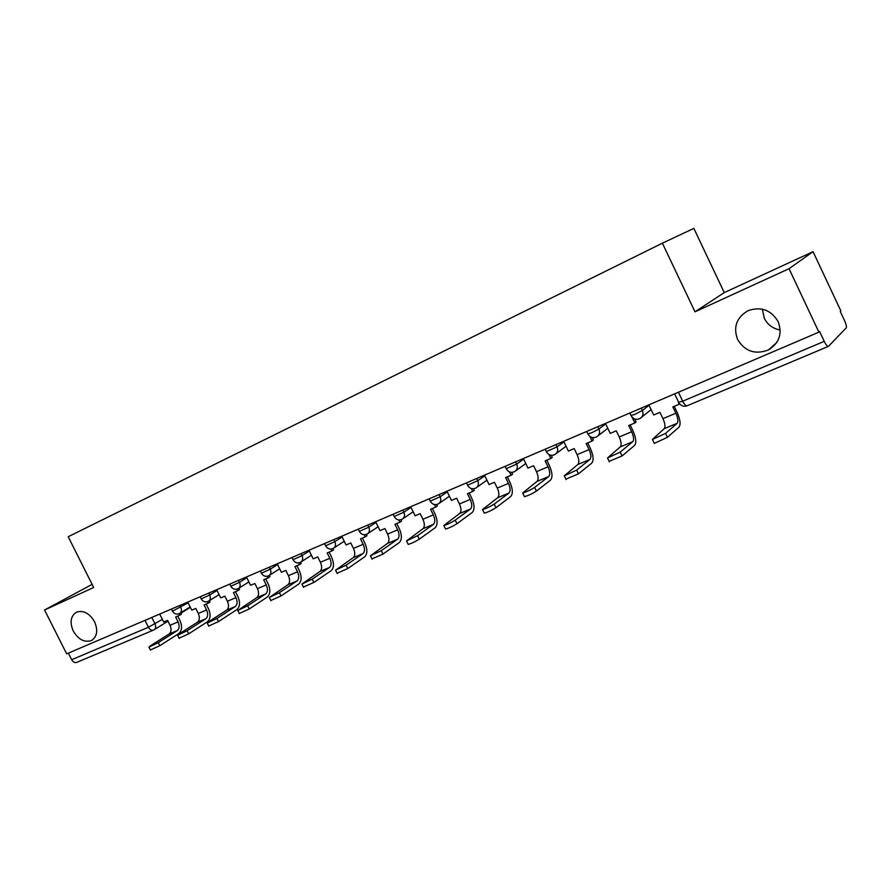 <?xml version="1.0" encoding="UTF-8"?>
<svg xmlns="http://www.w3.org/2000/svg" width="891" height="891" viewBox="0 0 891 891"><rect width="100%" height="100%" fill="white"/><g stroke="black" fill="none" stroke-linecap="round" stroke-linejoin="round"><path stroke-width="1.34" d="M94.546 621.718C98.222 630.516 97.164 636.798 91.372 640.562C84.422 642.745 78.386 639.582 73.274 631.062C69.565 622.23 70.667 615.926 76.559 612.15C83.453 610.045 89.456 613.231 94.546 621.718M780.204 330.015C772.898 328.656 767.597 324.736 764.289 318.265L762.362 309.166M778.144 321.618C782.532 333.735 779.28 343.18 768.376 349.963C755.156 354.919 744.887 351.399 737.57 339.426C733.081 327.086 736.523 317.53 747.894 310.77C760.881 306.203 770.96 309.823 778.144 321.618M789.036 268.692L813.049 251.685L724.26 292.604L693.855 228.397L662.392 243.176L694.991 311.805L789.036 268.692L818.907 332.154L66.68 653.849L44.55 610.012L93.689 587.481L68.195 536.738L662.392 243.176M813.049 251.685L840.87 310.914L840.269 311.494L844.601 320.715C846.216 324.391 846.762 326.785 846.216 327.888L828.452 346.354C827.438 346.599 826.024 344.928 824.231 341.331L819.597 331.485L818.907 332.154M153.274 630.193L76.849 662.325C74.855 663.027 73.14 662.158 71.692 659.719L148.429 627.253L162.362 619.39M68.362 653.125L71.692 659.719M92.118 584.362L44.55 610.012M724.26 292.604L694.991 311.805M648.848 404.882L653.693 415.006L659.953 412.366L662.949 418.636C665.087 423.526 665.499 426.867 664.207 428.66L652.424 439.452L665.532 433.405L667.415 437.325L654.295 443.373L654.05 442.86M678.452 402.598L679.232 404.224L672.861 406.909L675.879 413.212C678.018 418.135 678.463 421.488 677.205 423.27L665.532 433.405M667.415 437.325L679.031 427.101C680.891 424.45 680.234 419.483 677.06 412.221L674.253 406.329M605.468 423.425L610.235 433.371L616.271 430.821L619.223 436.969C621.305 441.78 621.651 445.088 620.236 446.892L607.517 457.985L620.225 452.093L622.074 455.947L609.132 461.349M631.975 417.01L634.826 422.98L628.701 425.564L631.663 431.756C633.768 436.579 634.125 439.898 632.755 441.702L620.225 452.093M634.826 422.98L636.096 421.966L634.659 418.959M622.074 455.947L634.559 445.455C636.586 442.771 636.04 437.86 632.944 430.721L630.171 424.951M563.669 441.301L568.369 451.058L574.183 448.596L577.09 454.633C579.128 459.355 579.395 462.629 577.891 464.456L564.293 475.816L576.633 470.08L578.448 473.845L565.885 479.135M589.82 436.367L592.07 441.045L586.167 443.54L589.085 449.599C591.145 454.354 591.424 457.629 589.942 459.455L576.633 470.08M592.07 441.045L593.417 440.009L592.225 437.537M578.448 473.845L591.713 463.142C593.896 460.424 593.473 455.557 590.432 448.552L587.704 442.883M523.373 458.542L527.995 468.109L533.609 465.737L536.471 471.662C538.476 476.295 538.665 479.547 537.061 481.385L522.661 492.99C526.492 491.899 530.49 490.039 534.645 487.399L536.438 491.097C532.283 493.748 528.285 495.608 524.443 496.677L524.242 496.265M548.967 454.555L550.85 458.453L545.158 460.859L548.032 466.817C550.048 471.473 550.27 474.725 548.689 476.562L534.645 487.399M550.85 458.453L552.275 457.395L551.273 455.312M536.438 491.097L550.438 480.182C552.765 477.442 552.442 472.631 549.457 465.737L546.773 460.179M484.492 475.17L489.048 484.559L494.46 482.276L497.289 488.09C499.25 492.645 499.383 495.864 497.69 497.724L482.532 509.541C486.152 508.505 490.05 506.689 494.204 504.083L495.964 507.703C491.81 510.331 487.923 512.147 484.292 513.16L484.103 512.77M509.485 471.907L511.1 475.248L505.609 477.565L508.449 483.412C510.42 487.99 510.565 491.208 508.906 493.068L494.204 504.083M511.1 475.248L512.592 474.168L511.724 472.375M495.964 507.703L510.621 496.621C513.082 493.848 512.848 489.081 509.942 482.321L507.291 476.852M446.959 491.219L451.447 500.441L456.671 498.236L459.455 503.95C461.382 508.427 461.449 511.612 459.678 513.483L443.841 525.501C447.271 524.521 451.058 522.75 455.201 520.166L456.938 523.73C452.795 526.325 449.008 528.096 445.567 529.065L445.389 528.697M471.328 488.558L472.742 491.453L467.441 493.692L470.236 499.428C472.163 503.938 472.252 507.124 470.504 508.995L455.201 520.166M472.742 491.453L474.29 490.351L473.522 488.78M456.938 523.73L472.208 512.481C474.78 509.697 474.647 504.974 471.785 498.314L469.178 492.957M410.695 506.723L415.128 515.789L420.173 513.662L422.913 519.264C424.807 523.674 424.818 526.826 422.98 528.708L406.496 540.915L417.567 535.691L419.282 539.189C415.161 541.75 411.464 543.488 408.201 544.401L408.033 544.056M434.452 504.54L435.699 507.102L430.576 509.262L433.327 514.898C435.22 519.33 435.254 522.482 433.438 524.365L417.567 535.691M435.699 507.102L437.303 505.988L436.612 504.562M419.282 539.189L435.109 527.795C437.793 524.988 437.737 520.322 434.942 513.773L432.369 508.505M375.646 521.714L380.023 530.624L384.901 528.563L387.596 534.077C389.445 538.409 389.423 541.528 387.507 543.421L370.433 555.784L381.237 550.671L382.918 554.113L371.959 558.891M398.778 519.932L399.903 522.226L394.947 524.309L397.664 529.855C399.524 534.21 399.513 537.329 397.609 539.222L381.237 550.671M399.903 522.226L401.563 521.09L400.917 519.765M382.918 554.113L399.257 542.586C402.053 539.768 402.075 535.146 399.324 528.708L396.796 523.529M341.754 536.215L346.064 544.969L350.787 542.975L353.449 548.388C355.264 552.654 355.186 555.739 353.204 557.643L335.584 570.151L346.142 565.15L347.802 568.525L337.099 573.225M364.274 534.767L365.299 536.839L360.51 538.866L363.183 544.312C365.009 548.589 364.942 551.685 362.982 553.589L346.142 565.15M365.299 536.839L367.003 535.703L366.379 534.422M347.802 568.525L364.608 556.886C367.504 554.068 367.593 549.491 364.898 543.154L362.392 538.064M308.954 550.237L313.209 558.846L317.775 556.92L320.404 562.243C322.186 566.442 322.063 569.494 320.025 571.398L301.904 584.05L312.218 579.15L313.855 582.458L303.397 587.08M330.884 549.079L331.82 550.983L327.186 552.943L329.826 558.289C331.619 562.511 331.508 565.573 329.492 567.478L312.218 579.15M331.82 550.983L333.579 549.825L332.956 548.566M313.855 582.458L331.096 570.73C334.069 567.89 334.225 563.357 331.586 557.131L329.113 552.119M277.201 563.814L281.4 572.278L285.822 570.418L288.417 575.653C290.165 579.785 289.998 582.814 287.916 584.719L269.316 597.482L279.406 592.682L281.021 595.945L270.808 600.489M298.552 562.912L299.421 564.671L294.932 566.565L297.538 571.833C299.298 575.976 299.142 579.016 297.071 580.921L279.406 592.682M299.421 564.671L301.214 563.502L300.59 562.243M281.021 595.945L298.652 584.117C301.704 581.277 301.938 576.789 299.331 570.652L296.903 565.729M246.451 576.967L250.583 585.298L254.871 583.494L257.432 588.639C259.147 592.715 258.936 595.711 256.808 597.627L237.786 610.491L247.653 605.78L249.246 608.987L239.256 613.453M267.222 576.265L268.046 577.925L263.691 579.763L266.264 584.942C267.991 589.029 267.801 592.025 265.674 593.941L247.653 605.78M268.046 577.925L269.873 576.755L269.238 575.463M249.246 608.987L267.233 597.093C270.363 594.241 270.652 589.797 268.102 583.75L265.696 578.916M216.636 589.719L220.723 597.917L224.877 596.157L227.394 601.236C229.087 605.245 228.842 608.208 226.67 610.123L208.227 622.041L207.247 623.087L216.914 618.454L218.484 621.606L208.706 626.017M236.861 589.185L237.641 590.766L233.431 592.548L235.97 597.638C237.663 601.67 237.429 604.644 235.269 606.559L216.914 618.454M237.641 590.766L239.512 589.586L238.844 588.249M218.484 621.606L236.806 609.656C240.002 606.804 240.347 602.394 237.83 596.447L235.458 591.691M187.734 602.082L191.765 610.146L195.797 608.442L198.281 613.442C199.94 617.385 199.662 620.325 197.446 622.241L178.723 634.214L177.654 635.283L187.143 630.739L188.692 633.846L179.102 638.179M207.414 601.703L208.171 603.218L204.095 604.944L206.589 609.956C208.26 613.921 207.993 616.862 205.788 618.788L187.143 630.739M208.171 603.218L210.076 602.026L209.396 600.668M188.692 633.846L207.302 621.829C210.566 618.978 210.955 614.623 208.483 608.753L206.155 604.065M159.701 614.066L163.677 622.018L167.586 620.359L170.047 625.282C171.673 629.169 171.362 632.075 169.112 633.991L150.122 646.008L148.986 647.111L158.275 642.645L159.812 645.697L150.412 649.962M178.857 613.81L179.592 615.291L175.638 616.962L178.1 621.896C179.737 625.805 179.436 628.723 177.198 630.639L158.275 642.645M179.592 615.291L181.519 614.088L180.828 612.707M159.812 645.697L178.69 633.635C182.009 630.783 182.455 626.473 180.027 620.693L177.721 616.082M172.475 611.159L188.112 602.839M179.815 605.457L180.762 607.35C181.931 610.168 181.53 612.217 179.592 613.476L179.436 613.543M201.21 598.897L209.675 595.021L217.014 590.477M208.717 593.105L209.675 595.021C210.844 597.883 210.432 599.966 208.427 601.269L208.271 601.336M230.858 586.245L239.49 582.302L246.818 577.724M238.521 580.353L239.49 582.302C240.681 585.209 240.236 587.336 238.164 588.673L237.997 588.751M261.442 573.18L270.263 569.182L277.569 564.56M269.282 567.199L270.263 569.182C271.465 572.133 270.998 574.305 268.859 575.675L268.681 575.764M293.016 559.704L302.038 555.628L309.322 550.972M301.047 553.623L302.038 555.628C303.252 558.635 302.751 560.84 300.545 562.266L300.356 562.355M325.638 545.782L334.86 541.639L342.111 536.939M333.847 539.59L334.86 541.639C336.085 544.691 335.551 546.94 333.279 548.399L333.078 548.5M359.34 531.392L368.785 527.171L375.991 522.427M367.76 525.089L368.785 527.171C370.021 530.268 369.453 532.573 367.103 534.077C363.918 535.446 361.367 534.622 359.452 531.604L358.238 529.154M394.19 516.513L403.868 512.202L411.029 507.413M402.832 510.086L403.868 512.202C405.115 515.366 404.514 517.716 402.086 519.264C398.856 520.656 396.261 519.821 394.301 516.747L393.087 514.252M430.253 501.121L440.165 496.733L447.282 491.888M439.118 494.572L440.165 496.733C441.424 499.929 440.8 502.335 438.283 503.938C434.997 505.353 432.358 504.495 430.364 501.366L429.139 498.837M467.575 485.183L477.754 480.695L484.793 475.805M476.685 478.5L477.754 480.695C479.024 483.958 478.356 486.419 475.761 488.068C472.419 489.515 469.724 488.636 467.697 485.45L466.45 482.877M506.233 468.677L516.691 464.1L523.663 459.132M515.611 461.861L516.691 464.1C517.972 467.407 517.27 469.925 514.586 471.629C511.167 473.11 508.438 472.219 506.366 468.956L505.108 466.349M546.306 451.57L557.064 446.881L563.936 441.847M555.962 444.598L557.064 446.881C558.356 450.256 557.61 452.828 554.826 454.588C551.351 456.103 548.555 455.19 546.45 451.86L545.169 449.22M587.86 433.817L591.379 432.926L598.941 429.028L605.702 423.916M597.816 426.7L598.941 429.028C600.244 432.458 599.454 435.086 596.569 436.913C593.016 438.461 590.165 437.537 588.015 434.14L586.723 431.444M630.984 415.395L634.76 414.438L642.4 410.484L649.038 405.282M641.275 408.123L642.4 410.484C643.725 413.981 642.89 416.676 639.905 418.57C636.263 420.151 633.345 419.204 631.151 415.741L629.837 413.012M151.793 617.452L155.012 623.889C156.17 626.651 155.802 628.656 153.92 629.892L153.586 630.06C151.637 630.739 149.922 629.803 148.429 627.253L144.977 620.359M678.608 402.209L682.684 401.206L824.231 341.331M678.407 392.24L682.684 401.206C684.433 404.581 685.947 406.096 687.239 405.728L828.296 346.421M675.879 413.212L662.949 418.636M677.205 423.27L664.207 428.66M631.663 431.756L619.223 436.969M632.755 441.702L620.236 446.892M589.085 449.599L577.09 454.633M589.942 459.455L577.891 464.456M548.032 466.817L536.471 471.662M548.689 476.562L537.061 481.385M508.449 483.412L497.289 488.09M508.906 493.068L497.69 497.724M470.236 499.428L459.455 503.95M470.504 508.995L459.678 513.483M433.327 514.898L422.913 519.264M433.438 524.365L422.98 528.708M397.664 529.855L387.596 534.077M397.609 539.222L387.507 543.421M363.183 544.312L353.449 548.388M362.982 553.589L353.204 557.643M329.826 558.289L320.404 562.243M329.492 567.478L320.025 571.398M297.538 571.833L288.417 575.653M297.071 580.921L287.916 584.719M266.264 584.942L257.432 588.639M265.674 593.941L256.808 597.627M235.97 597.638L227.394 601.236M235.269 606.559L226.67 610.123M206.589 609.956L198.281 613.442M205.788 618.788L197.446 622.241M178.1 621.896L170.047 625.282M177.198 630.639L169.112 633.991M91.372 640.562L92.631 639.827M768.376 349.963L776.674 342.634M641.698 417.133L651.121 409.637M324.547 543.566L325.738 545.983C327.621 548.945 330.138 549.747 333.279 548.399M291.936 557.51L293.117 559.893C294.977 562.8 297.449 563.591 300.545 562.266M260.372 571.02L261.531 573.358C263.357 576.221 265.808 576.989 268.859 575.675M229.789 584.095L230.936 586.401C232.74 589.207 235.146 589.965 238.164 588.673M200.152 596.77L201.288 599.042C203.07 601.804 205.442 602.55 208.427 601.269M171.417 609.054L172.542 611.304C174.291 614.01 176.641 614.745 179.592 613.476M598.162 435.699L607.807 428.304M556.24 453.541L566.063 446.257M515.844 470.726L525.79 463.543M476.885 487.277L486.931 480.204M439.308 503.237L449.409 496.265M403.01 518.64L413.168 511.779M367.938 533.52L378.118 526.748M334.036 547.909L344.227 541.227M301.247 561.809L311.427 555.238M269.494 575.274L279.663 568.781M238.755 588.305L248.901 581.912M208.973 600.935L219.075 594.62M180.093 613.164L190.162 606.938M674.621 393.855L678.786 402.587C680.835 405.917 683.653 406.964 687.239 405.728M190.362 607.339L181.029 613.119M167.998 621.183L154.399 629.592M652.424 439.452L654.295 443.373M607.517 457.985L609.355 461.816M564.293 475.816L566.108 479.581M522.661 492.99L524.443 496.677M482.532 509.541L484.292 513.16M443.841 525.501L445.567 529.065M406.496 540.915L408.201 544.401M370.433 555.784L372.115 559.214M335.584 570.151L337.244 573.526M301.904 584.05L303.541 587.358M269.316 597.482L270.931 600.746M237.786 610.491L239.378 613.699M207.247 623.087L208.817 626.239M177.654 635.283L179.214 638.39M148.986 647.111L150.512 650.163"/></g></svg>
